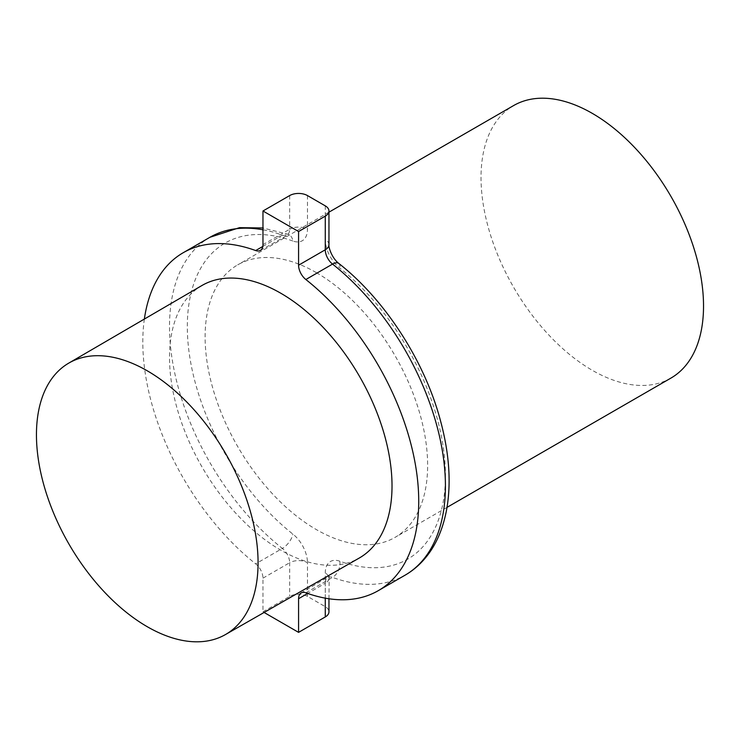<?xml version="1.0" encoding="UTF-8"?>
<svg xmlns="http://www.w3.org/2000/svg" width="740" height="740" viewBox="0 0 740 740"><rect width="100%" height="100%" fill="white"/><g stroke="black" fill="none" stroke-linecap="round" stroke-linejoin="round"><path stroke-width="0.56" stroke-dasharray="3.7 2.78" d="M201.909 285.529A157.343 90.844 -120 0 0 178.035 411.662A157.343 90.844 -120 0 0 280.765 550.144A157.343 90.844 -120 0 0 359.252 558.043M670.949 378.085A157.343 90.844 60 0 1 592.278 370.296A157.343 90.844 60 0 1 489.491 231.648A157.343 90.844 60 0 1 513.615 105.57M316.368 272.653A157.343 90.844 60 0 1 419.154 411.301A157.343 90.844 60 0 1 395.04 537.388A157.343 90.844 60 0 1 316.368 529.59A157.343 90.844 60 0 1 213.583 390.942A157.343 90.844 60 0 1 237.697 264.864A157.343 90.844 60 0 1 316.368 272.653M144.365 319.06A195.101 112.637 -120 0 0 255.679 563.843A12.589 7.271 60 0 1 262.968 578.153L262.968 611.813L264.097 612.461M262.968 611.813L289.664 596.394A12.589 7.271 180 0 1 307.47 596.394L325.267 606.671A12.589 7.271 180 0 1 328.958 611.813M262.82 246.439L282.384 235.135A195.101 112.637 -120 0 0 262.968 229.788M209.919 237.3A195.101 112.637 -120 0 0 175.722 377.474A195.101 112.637 -120 0 0 282.384 548.423L255.679 563.843M305.851 592.805L332.547 577.385A195.101 112.637 -120 0 0 405.021 575.221M307.47 195.573L307.47 229.233A25.178 14.532 60 0 1 292.901 241.036A12.589 8.464 110 0 0 288.304 234.349A12.589 8.464 110 0 0 282.384 235.135A12.589 7.271 -120 0 0 287.065 234.996A12.589 7.271 -120 0 0 289.664 229.233L262.968 244.653M325.267 205.859L325.267 239.51A25.178 14.532 60 0 0 339.836 268.13A182.512 105.376 60 0 1 445.425 475.635A182.512 105.376 60 0 1 339.836 561.207A25.178 14.532 60 0 0 325.267 573.01L325.267 606.671M307.47 596.394L307.47 562.733A12.589 7.271 0 0 0 289.664 562.733L289.664 596.394M292.901 241.036A182.512 105.376 60 0 0 187.312 326.618A182.512 105.376 60 0 0 292.901 534.114A25.178 14.532 60 0 1 307.47 562.733M289.664 195.573L289.664 229.233A12.589 7.271 0 0 1 307.47 229.233M262.968 578.153L289.664 562.733A12.589 7.271 -120 0 0 282.384 548.423A12.589 5.827 -51.7 0 0 292.901 534.114M325.267 598.151L325.267 583.287L307.664 593.452M339.836 561.207A12.589 8.464 110 0 1 332.547 577.385A12.589 7.271 -120 0 0 327.875 577.524A12.589 7.271 -120 0 0 325.267 583.287A12.589 7.271 0 0 0 328.958 578.153A12.589 7.271 0 0 0 325.267 573.01M338.744 263.403A12.589 5.827 -51.7 0 1 339.836 268.13M328.958 244.653A12.589 7.271 0 0 0 325.267 239.51M447.016 507.372L395.04 537.388M328.958 212.177L237.697 264.864M260.36 250.416L288.822 234.497L262.968 227.976M328.958 598.762L329.189 576.257L301.171 592.943"/><path stroke-width="1.11" d="M147.26 626.715A156.713 90.474 -120 0 0 225.432 634.578A156.713 90.474 -120 0 0 249.685 509.065A156.713 90.474 -120 0 0 147.26 370.805A156.713 90.474 -120 0 0 68.718 363.146A156.713 90.474 -120 0 0 44.937 488.788A156.713 90.474 -120 0 0 147.26 626.715M225.432 634.578L359.252 558.043A157.343 90.844 -120 0 0 383.607 432.031A157.343 90.844 -120 0 0 280.765 293.216A157.343 90.844 -120 0 0 201.909 285.529L68.718 363.146M328.958 212.177L513.615 105.57A157.343 90.844 60 0 1 592.278 113.359A157.343 90.844 60 0 1 695.063 252.007A157.343 90.844 60 0 1 670.949 378.085L447.016 507.372M264.097 612.461L298.572 632.367L298.572 598.706A12.589 7.271 60 0 1 301.171 592.943A12.589 7.271 60 0 1 305.851 592.805A195.101 112.637 -120 0 0 378.316 590.64A195.101 112.637 -120 0 0 412.513 450.466A195.101 112.637 -120 0 0 305.851 279.517A12.589 7.271 60 0 1 298.572 265.207L298.572 231.546L262.968 210.993L262.968 244.653A12.589 7.271 60 0 1 260.36 250.416A12.589 7.271 60 0 1 255.679 250.555A195.101 112.637 -120 0 0 183.215 252.719A195.101 112.637 -120 0 0 144.365 319.06M298.572 231.546L325.267 216.136A12.589 7.271 0 0 0 328.958 210.993A12.589 7.271 0 0 0 325.267 205.859L307.47 195.573A12.589 7.271 0 0 0 289.664 195.573L262.968 210.993M328.958 598.762L328.958 611.813A12.589 7.271 180 0 1 325.267 616.947L325.267 598.151M298.572 632.367L325.267 616.947M255.679 250.555L262.82 246.439M262.968 229.788A195.101 112.637 -120 0 0 209.919 237.3L239.547 227.652L262.968 227.976M378.316 590.64L405.021 575.221A195.101 112.637 -120 0 0 439.209 435.055A195.101 112.637 -120 0 0 332.547 264.097L305.851 279.517M298.572 265.207L325.267 249.787L325.267 216.136M307.664 593.452L298.572 598.706M338.744 263.403C331.067 257.354 328.227 245.615 328.958 244.653A12.589 7.271 0 0 1 325.267 249.787A12.589 7.271 -120 0 0 332.547 264.097A12.589 5.827 -51.7 0 1 338.744 263.403C382.136 297.295 420.588 354.645 437.839 411.44C449.032 448.449 451.89 481.564 446.405 510.776C442.927 528.388 436.804 543.003 428.035 554.602C421.495 563.279 413.827 570.152 405.021 575.221M183.215 252.719L209.919 237.3M328.958 244.653L328.958 210.993"/></g></svg>
